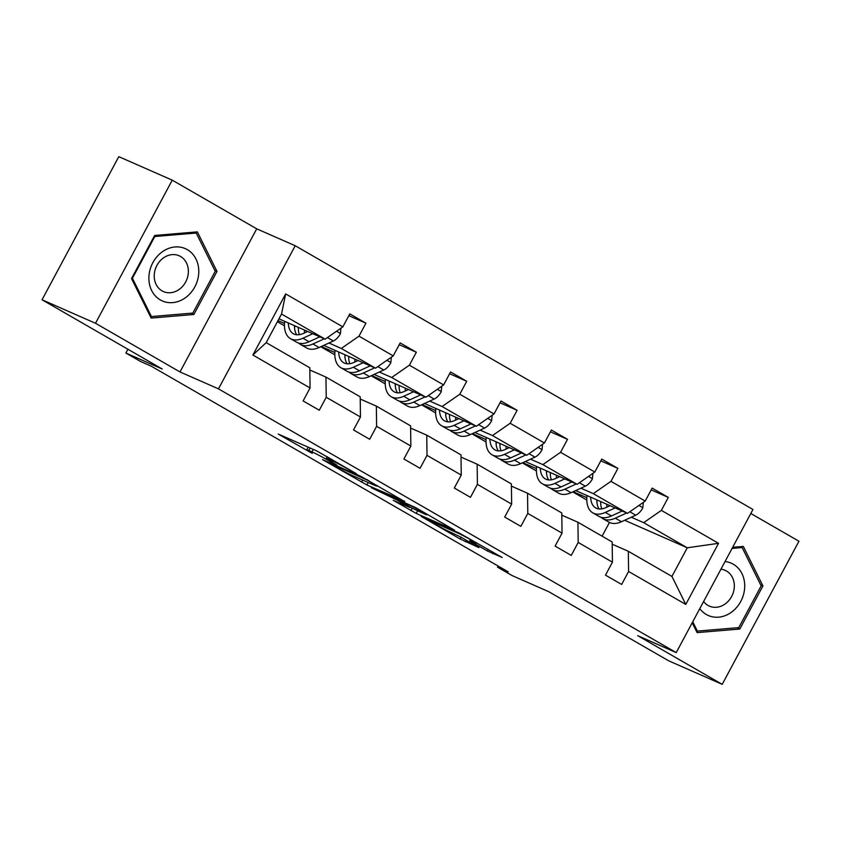 <?xml version="1.0" encoding="UTF-8"?>
<svg xmlns="http://www.w3.org/2000/svg" width="841" height="841" viewBox="0 0 841 841"><rect width="100%" height="100%" fill="white"/><g stroke="black" fill="none" stroke-linecap="round" stroke-linejoin="round"><path stroke-width="1.26" d="M356.374 473.683L316.668 450.892L278.255 434.072L312.232 453.373A13.803 0.673 -151.8 0 1 306.786 449.809A13.803 0.673 -151.8 0 1 308.805 450.482L311.948 451.869A13.803 0.673 -151.8 0 1 328.81 460.668L336.863 465.105L331.753 461.951A13.803 0.673 -151.8 0 1 326.297 458.387A13.803 0.673 -151.8 0 1 328.316 459.06L331.47 460.447A13.803 0.673 -151.8 0 1 348.332 469.246L356.374 473.683M42.05 299.774L118.791 156.657L172.247 180.153L95.506 323.27L42.05 299.774L162.218 369.01L125.877 353.031L140.573 361.493L151.264 366.192L508.227 571.859L497.536 567.16L512.232 575.633L548.584 591.612L668.753 660.847L722.209 684.343L798.95 541.226L750.813 513.494M487.402 550.992L502.203 557.499L459.512 533.194L421.11 516.374L460.227 539.039L478.928 547.628L461.215 537.294L449.599 531.754A11.543 0.568 -151.8 0 1 438.056 525.835A11.543 0.568 -151.8 0 1 430.949 521.409A11.543 0.568 -151.8 0 1 432.631 521.977L457.504 532.91A11.543 0.568 -151.8 0 1 469.047 538.818A11.543 0.568 -151.8 0 1 476.153 543.244A11.543 0.568 -151.8 0 1 474.471 542.687L469.688 540.647L471.391 541.762L487.402 550.992L488.232 549.446M95.506 323.27L179.985 371.943L218.471 388.857L676.227 652.595L637.73 635.68L722.209 684.343M404.658 501.583L360.905 476.374L322.492 459.554L366.886 484.973L404.763 501.383M415.475 507.533L454.603 530.198L416.19 513.388L393.199 500.29L409.788 507.449L397.457 500.216L371.365 487.748L415.475 507.533M612.195 544.201L628.322 551.286L671.938 576.421L685.772 604.427L628.595 571.481L621.646 584.442L605.488 575.139L612.437 562.177L578.198 542.445L571.249 555.407L555.092 546.103L562.04 533.141L527.801 513.409L520.852 526.371L504.705 517.068L511.654 504.106L477.404 484.374L470.455 497.336L454.308 488.032L461.257 475.07L427.007 455.349L420.069 468.3L403.911 458.997L410.86 446.035L376.621 426.313L369.672 439.265L353.514 429.961L360.463 416.999L326.224 397.278L319.275 410.229L303.117 400.926L310.066 387.964L252.889 355.028L285.656 293.908L342.844 326.855L349.782 313.893L365.94 323.196L358.991 336.158L393.231 355.89L400.179 342.928L416.337 352.232L409.388 365.194L443.627 384.926L450.576 371.964L466.734 381.267L459.785 394.229L494.024 413.961L500.973 400.999L517.12 410.303L510.172 423.265L544.421 442.997L551.37 430.035L567.517 439.338L560.569 452.3L594.818 472.032L601.767 459.07L617.914 468.374L610.965 481.336L645.205 501.068L652.153 488.106L668.311 497.409L661.362 510.371L718.54 543.318L685.772 604.427M628.322 551.286L628.595 571.481M218.471 388.857L295.212 245.74L752.958 509.478L676.227 652.595M580.9 488.19L593.273 493.635L627.523 513.357L575.686 490.576M557.215 477.783L556.437 477.436M536.442 468.647L522.829 462.666M536.421 470.981L522.356 462.876M627.523 513.357L645.205 501.068M593.273 493.635L610.965 481.336M561.809 515.165L577.925 522.25L612.174 541.982L612.437 562.177M577.925 522.25L578.198 542.445M530.503 459.154L542.876 464.6L577.126 484.321L525.289 461.541M506.818 448.747L506.04 448.4M486.045 439.612L472.432 433.63M486.024 441.945L471.959 433.84M577.126 484.321L594.818 472.032M542.876 464.6L560.569 452.3M511.412 486.13L527.528 493.225L561.777 512.947L562.04 533.141M527.528 493.225L527.801 513.409M480.106 430.119L492.49 435.564L526.729 455.286L474.892 432.505M456.432 419.712L455.643 419.365M435.649 410.576L422.035 404.595M435.627 412.91L421.572 404.805M526.729 455.286L544.421 442.997M492.49 435.564L510.172 423.265M461.015 457.094L477.141 464.19L511.381 483.911L511.654 504.106M477.141 464.19L477.404 484.374M429.709 401.083L442.093 406.529L476.332 426.261L424.495 403.47M406.035 390.676L405.257 390.329M385.252 381.541L371.638 375.559M385.231 383.874L371.175 375.769M476.332 426.261L494.024 413.961M442.093 406.529L459.785 394.229M410.618 428.058L426.744 435.154L460.984 454.876L461.257 475.07M426.744 435.154L427.007 455.349M379.323 372.048L391.696 377.493L425.935 397.225L374.098 374.434M355.638 361.641L354.86 361.294M334.865 352.505L321.241 346.524M334.834 354.839L320.778 346.734M425.935 397.225L443.627 384.926M391.696 377.493L409.388 365.194M360.221 399.023L376.348 406.119L410.587 425.84L410.86 446.035M376.348 406.119L376.621 426.313M328.926 343.012L341.299 348.458L375.538 368.19L323.711 345.399M305.241 332.605L304.463 332.258M284.468 323.47L277.993 320.631M284.447 325.803L277.404 321.746M375.538 368.19L393.231 355.89M341.299 348.458L358.991 336.158M309.835 369.998L325.951 377.083L360.2 396.805L360.463 416.999M325.951 377.083L326.224 397.278M285.656 293.908L281.535 314.029L325.152 339.154L278.949 318.844M325.152 339.154L342.844 326.855M179.985 371.943L256.715 228.826L172.247 180.153M256.715 228.826L295.212 245.74M127.906 349.236L125.877 353.031M498.135 566.046L497.536 567.16M671.938 576.421L687.276 547.796L643.67 522.671L631.297 517.226M624.653 520.264L687.276 547.796L718.54 543.318M602.093 536.18L609.462 522.429M281.535 314.029L266.187 342.644L309.803 367.769L310.066 387.964M607.612 506.818L606.834 506.471M586.839 497.683L573.215 491.701M586.808 500.006L572.753 491.911M266.187 342.644L252.889 355.028M643.67 522.671L661.362 510.371M348.826 315.68L365.94 323.196M399.223 344.715L416.337 352.232M449.62 373.751L466.734 381.267M500.017 402.786L517.12 410.303M550.413 431.822L567.517 439.338M600.8 460.857L617.914 468.374M651.197 489.893L668.311 497.409M216.989 271.391L197.362 231.874L154.639 235.469L131.522 278.571L151.149 318.077L193.872 314.492L216.989 271.391L214.791 270.424M692.206 622.792L697.094 632.621L739.817 629.036L762.934 585.935L743.307 546.419L732.669 547.312M366.718 479.843L329.872 463.338L335.223 466.618A13.803 0.673 -151.8 0 0 352.085 475.417L374.75 485.383A13.803 0.673 -151.8 0 0 376.768 486.056A13.803 0.673 -151.8 0 0 371.323 482.492L366.886 479.528M425.052 514.229A11.543 0.568 -151.8 0 0 426.744 514.797A11.543 0.568 -151.8 0 0 419.627 510.371A11.543 0.568 -151.8 0 0 408.085 504.453L398.697 500.395L411.018 507.628L425.052 514.229M191.002 313.23L193.872 314.492M760.727 584.968L762.934 585.935M736.947 627.775L739.817 629.036M307.701 331.48L303.654 333.33A27.9 14.77 119.9 0 1 293.288 333.698A27.9 14.77 119.9 0 1 288.316 322.955M312.768 333.709L302.928 338.208A33.619 17.798 119.9 0 1 290.439 338.65A33.619 17.798 119.9 0 1 284.636 321.336M340.952 328.158L340.426 333.73A11.648 6.16 119.9 0 1 333.372 340.983L319.075 347.512A33.619 17.798 119.9 0 1 306.587 347.953L300.447 344.421A33.619 17.798 -60.1 0 0 312.936 343.98L324.311 338.786M304.495 332.952A27.9 14.77 119.9 0 1 304.505 330.071M319.843 336.82L309.067 341.74A33.619 17.798 119.9 0 1 296.579 342.182L290.439 338.65M294.445 325.656A27.9 14.77 -60.1 0 0 296.768 334.76M294.813 325.814A33.619 17.798 -60.1 0 0 294.55 328.137M298.65 343.075A33.619 17.798 -60.1 0 0 300.447 344.421M299.407 334.655A27.9 14.77 119.9 0 1 298.324 327.359M358.098 360.516L354.05 362.366A27.9 14.77 119.9 0 1 343.685 362.734A27.9 14.77 119.9 0 1 338.702 351.99M363.165 362.744L353.325 367.244A33.619 17.798 119.9 0 1 340.836 367.685A33.619 17.798 119.9 0 1 335.023 350.371M391.349 357.194L390.813 362.765A11.648 6.16 119.9 0 1 383.769 370.019L369.472 376.547A33.619 17.798 119.9 0 1 356.983 376.989L350.844 373.457A33.619 17.798 -60.1 0 0 363.333 373.015L374.708 367.822M354.881 361.987A27.9 14.77 119.9 0 1 354.902 359.107M370.24 365.856L359.454 370.776A33.619 17.798 119.9 0 1 346.965 371.217L340.836 367.685M344.842 354.692A27.9 14.77 -60.1 0 0 347.154 363.796M345.199 354.849A33.619 17.798 -60.1 0 0 344.947 357.173M349.036 372.1A33.619 17.798 -60.1 0 0 350.844 373.457M349.803 363.69A27.9 14.77 119.9 0 1 348.721 356.395M408.495 389.551L404.447 391.401A27.9 14.77 119.9 0 1 394.082 391.769A27.9 14.77 119.9 0 1 389.099 381.026M413.562 391.78L403.712 396.279A33.619 17.798 119.9 0 1 391.223 396.721A33.619 17.798 119.9 0 1 385.42 379.407M441.746 386.229L441.21 391.801A11.648 6.16 119.9 0 1 434.166 399.055L419.869 405.583A33.619 17.798 119.9 0 1 407.38 406.024L401.241 402.492A33.619 17.798 -60.1 0 0 413.73 402.051L425.104 396.857M405.278 391.023A27.9 14.77 119.9 0 1 405.288 388.143M420.637 394.892L409.851 399.811A33.619 17.798 119.9 0 1 397.362 400.253L391.223 396.721M395.228 383.727A27.9 14.77 -60.1 0 0 397.551 392.831M395.596 383.885A33.619 17.798 -60.1 0 0 395.344 386.208M399.433 401.136A33.619 17.798 -60.1 0 0 401.241 402.492M400.2 392.726A27.9 14.77 119.9 0 1 399.118 385.43M162.387 251.743A28.562 24.189 113.7 0 0 151.653 290.513A28.562 24.189 113.7 0 0 185.272 297.84A28.562 24.189 113.7 0 0 196.006 259.06A28.562 24.189 113.7 0 0 162.387 251.743M163.459 257.893A19.553 16.568 113.7 0 0 154.218 275.985A19.553 16.568 113.7 0 0 163.427 291.575A19.553 16.568 113.7 0 0 179.133 289.451A19.553 16.568 113.7 0 0 188.384 271.37A19.553 16.568 113.7 0 0 179.165 255.78A19.553 16.568 113.7 0 0 163.459 257.893M215.233 271.307L192.841 313.073L151.433 316.552L132.426 278.266L154.818 236.51L196.216 233.031L215.233 271.307M150.097 315.964L151.433 316.552M131.827 278.003L132.426 278.266M154.218 236.237L154.818 236.51M194.208 232.137L196.216 233.031M699.786 608.642A28.562 24.189 113.7 0 0 731.218 612.385A28.562 24.189 113.7 0 0 744.506 582.319A28.562 24.189 113.7 0 0 725.047 561.546M703.612 601.515A19.553 16.568 113.7 0 0 709.373 606.119A19.553 16.568 113.7 0 0 725.079 604.006A19.553 16.568 113.7 0 0 734.33 585.914A19.553 16.568 113.7 0 0 725.11 570.324A19.553 16.568 113.7 0 0 720.937 569.21M732.08 548.416L742.161 547.575L761.168 585.851L738.776 627.617L697.378 631.097L692.753 621.772M696.043 630.508L697.378 631.097M740.154 546.692L742.161 547.575M458.892 418.587L454.844 420.437A27.9 14.77 119.9 0 1 444.469 420.805A27.9 14.77 119.9 0 1 439.496 410.061M463.959 420.815L454.108 425.315A33.619 17.798 119.9 0 1 441.62 425.756A33.619 17.798 119.9 0 1 435.817 408.442M492.143 415.265L491.607 420.836A11.648 6.16 119.9 0 1 484.563 428.09L470.266 434.618A33.619 17.798 119.9 0 1 457.777 435.06L451.638 431.528A33.619 17.798 -60.1 0 0 464.127 431.086L475.501 425.893M455.675 420.058A27.9 14.77 119.9 0 1 455.685 417.178M471.034 423.927L460.248 428.847A33.619 17.798 119.9 0 1 447.759 429.288L441.62 425.756M445.625 412.752A27.9 14.77 -60.1 0 0 447.948 421.867M445.993 412.92A33.619 17.798 -60.1 0 0 445.73 415.244M449.83 430.171A33.619 17.798 -60.1 0 0 451.638 431.528M450.587 421.762A27.9 14.77 119.9 0 1 449.515 414.466M509.289 447.622L505.231 449.472A27.9 14.77 119.9 0 1 494.865 449.84A27.9 14.77 119.9 0 1 489.893 439.097M514.356 449.851L504.505 454.35A33.619 17.798 119.9 0 1 492.017 454.792A33.619 17.798 119.9 0 1 486.214 437.478M542.54 444.3L542.003 449.872A11.648 6.16 119.9 0 1 534.95 457.126L520.653 463.654A33.619 17.798 119.9 0 1 508.164 464.095L502.035 460.563A33.619 17.798 -60.1 0 0 514.524 460.122L525.888 454.928M506.072 449.094A27.9 14.77 119.9 0 1 506.082 446.214M521.42 452.963L510.645 457.882A33.619 17.798 119.9 0 1 498.156 458.324L492.017 454.792M496.022 441.788A27.9 14.77 -60.1 0 0 498.345 450.902M496.39 441.956A33.619 17.798 -60.1 0 0 496.127 444.279M500.227 459.207A33.619 17.798 -60.1 0 0 502.035 460.563M500.984 450.797A27.9 14.77 119.9 0 1 499.911 443.501M559.675 476.658L555.628 478.508A27.9 14.77 119.9 0 1 545.262 478.876A27.9 14.77 119.9 0 1 540.29 468.132M564.742 478.886L554.902 483.386A33.619 17.798 119.9 0 1 542.413 483.827A33.619 17.798 119.9 0 1 536.611 466.513M592.926 473.336L592.4 478.907A11.648 6.16 119.9 0 1 585.347 486.161L571.05 492.689A33.619 17.798 119.9 0 1 558.561 493.131L552.421 489.588A33.619 17.798 -60.1 0 0 564.91 489.147L576.285 483.953M556.469 478.13A27.9 14.77 119.9 0 1 556.479 475.249M571.817 481.998L561.042 486.918A33.619 17.798 119.9 0 1 548.553 487.36L542.413 483.827M546.419 470.823A27.9 14.77 -60.1 0 0 548.742 479.938M546.787 470.992A33.619 17.798 -60.1 0 0 546.524 473.315M550.624 488.243A33.619 17.798 -60.1 0 0 552.421 489.588M551.381 479.833A27.9 14.77 119.9 0 1 550.298 472.537M610.072 505.693L606.025 507.543A27.9 14.77 119.9 0 1 595.659 507.911A27.9 14.77 119.9 0 1 590.676 497.168M615.139 507.922L605.299 512.421A33.619 17.798 119.9 0 1 592.81 512.863A33.619 17.798 119.9 0 1 586.997 495.549M643.323 502.371L642.787 507.943A11.648 6.16 119.9 0 1 635.743 515.197L621.446 521.725A33.619 17.798 119.9 0 1 608.958 522.166L602.818 518.624A33.619 17.798 -60.1 0 0 615.307 518.182L626.682 512.989M606.855 507.165A27.9 14.77 119.9 0 1 606.876 504.285M622.214 511.034L611.428 515.954A33.619 17.798 119.9 0 1 598.939 516.395L592.81 512.863M596.816 499.859A27.9 14.77 -60.1 0 0 599.128 508.973M597.173 500.027A33.619 17.798 -60.1 0 0 596.921 502.35M601.021 517.278A33.619 17.798 -60.1 0 0 602.818 518.624M601.778 508.868A27.9 14.77 119.9 0 1 600.695 501.572M332.006 459.438L331.47 460.447M329.031 457.725L328.316 459.06M313.272 449.399L311.948 451.869M310.129 448.011L308.805 450.482M368.211 482.503L366.886 484.973M362.744 480.106L361.609 482.229M417.514 510.918L416.19 513.388M412.185 508.279L410.923 510.634M397.909 499.375L397.457 500.216M466.335 540.237L465.494 541.793M461.173 537.273L460.227 539.039M493.383 552.421L492.679 553.746M340.447 333.488L336.537 331.238M309.067 341.74L302.928 338.208M319.075 347.512L312.936 343.98M333.372 340.983L327.433 337.567M390.844 362.524L386.923 360.274M359.454 370.776L353.325 367.244M369.472 376.547L363.333 373.015M383.769 370.019L377.83 366.602M441.241 391.559L437.32 389.309M409.851 399.811L403.712 396.279M419.869 405.583L413.73 402.051M434.166 399.055L428.227 395.627M491.628 420.595L487.717 418.345M460.248 428.847L454.108 425.315M470.266 434.618L464.127 431.086M484.563 428.09L478.613 424.663M542.024 449.63L538.114 447.38M510.645 457.882L504.505 454.35M520.653 463.654L514.524 460.122M534.95 457.126L529.01 453.698M592.421 478.666L588.511 476.416M561.042 486.918L554.902 483.386M571.05 492.689L564.91 489.147M585.347 486.161L579.407 482.734M642.818 507.701L638.897 505.452M611.428 515.954L605.299 512.421M621.446 521.725L615.307 518.182M635.743 515.197L629.804 511.77M327.212 456.674L326.297 458.387M308.195 447.16L306.786 449.809M329.714 462.666L329.43 463.191M377.104 485.425L376.768 486.056M427.06 514.198L426.744 514.797M398.991 499.848L398.697 500.395M476.469 542.666L476.153 543.244M431.286 520.779L430.949 521.409"/></g></svg>
